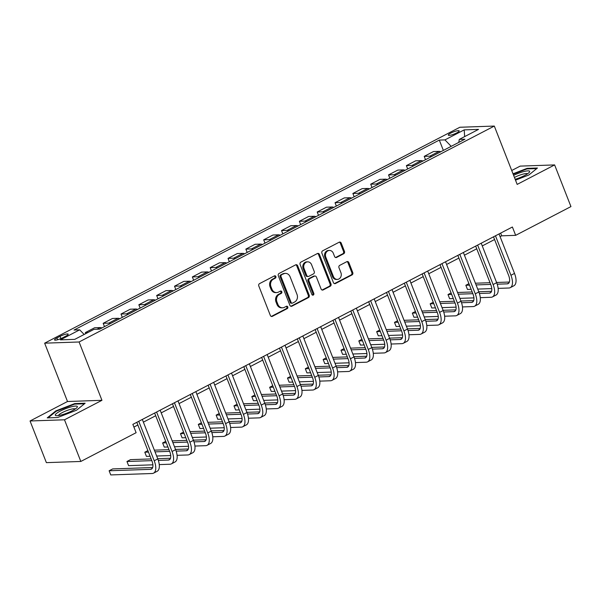 <?xml version="1.0" encoding="UTF-8"?>
<svg xmlns="http://www.w3.org/2000/svg" width="601" height="601" viewBox="0 0 601 601"><rect width="100%" height="100%" fill="white"/><g stroke="black" fill="none" stroke-linecap="round" stroke-linejoin="round"><path stroke-width="0.9" d="M275.867 276.513A1.255 1.074 88 0 0 274.439 275.882L259.557 283.619A1.788 1.54 88 0 0 258.798 285.978L270.337 315.427A1.788 1.54 88 0 0 272.381 316.336L287.263 308.598A1.255 1.074 88 0 0 286.361 306.307L284.438 307.306A5.732 4.928 88 0 1 282.583 307.802A5.732 4.928 88 0 1 277.902 304.406L276.941 301.95A5.732 4.928 88 0 1 279.375 294.385L281.298 293.386A1.255 1.074 88 0 0 280.404 291.094L278.473 292.094A5.732 4.928 88 0 1 276.625 292.589A5.732 4.928 88 0 1 271.945 289.186L270.983 286.737A5.732 4.928 88 0 1 273.41 279.172L275.341 278.165A1.255 1.074 88 0 0 275.867 276.513M276.625 292.589L275.694 292.619A5.732 4.928 88 0 1 271.013 289.224L270.052 286.767A5.732 4.928 88 0 1 272.478 279.202L274.409 278.203A1.255 1.074 88 0 0 274.379 275.912M271.336 316.419A1.788 1.54 88 0 0 271.449 316.366L286.331 308.629A1.255 1.074 88 0 0 286.309 306.337M282.583 307.802L281.651 307.832A5.732 4.928 88 0 1 276.971 304.437L276.009 301.98A5.732 4.928 88 0 1 278.443 294.415L280.366 293.416A1.255 1.074 88 0 0 280.344 291.124M450.773 133.106A5.837 1.134 -21.4 0 0 448.316 135.135A5.837 1.134 -21.4 0 0 456.73 132.904A5.837 1.134 -21.4 0 0 459.187 130.875A5.837 1.134 -21.4 0 0 450.773 133.106M343.697 253.75A1.788 1.54 88 0 0 344.463 251.383L341.225 243.12A1.788 1.54 88 0 0 339.182 242.211L322.654 250.805A1.788 1.54 88 0 0 321.896 253.171L333.435 282.62A1.788 1.54 88 0 0 335.478 283.522L352.006 274.935A1.788 1.54 88 0 0 352.764 272.569L348.85 262.584A1.788 1.54 88 0 0 346.807 261.683L339.738 265.357A1.788 1.54 88 0 0 338.979 267.723L340.917 272.674A4.793 4.117 88 0 1 337.334 279.405A4.793 4.117 88 0 1 333.427 276.565L325.825 257.183A4.793 4.117 88 0 1 329.408 250.444A4.793 4.117 88 0 1 333.322 253.284L334.584 256.514A1.788 1.54 88 0 0 336.628 257.423L343.697 253.75L342.773 253.78A1.788 1.54 88 0 0 343.532 251.413L340.294 243.15A1.788 1.54 88 0 0 339.295 242.158M517.168 184.402L554.618 164.922L570.95 206.586L515.658 235.337L512.39 227.005L132.851 424.374L136.119 432.705L80.827 461.455L64.495 419.791L101.952 400.311L79.092 341.984L494.307 126.067L517.168 184.402M297.668 265.77A1.788 1.54 88 0 0 295.624 264.861L279.097 273.455A1.788 1.54 88 0 0 278.338 275.821L289.877 305.27A1.788 1.54 88 0 0 291.921 306.172L308.448 297.585A1.788 1.54 88 0 0 309.207 295.219L297.668 265.77L296.736 265.8A1.788 1.54 88 0 0 295.737 264.808M300.876 262.134L317.403 253.539A1.788 1.54 88 0 1 319.447 254.448L330.986 283.89A1.788 1.54 88 0 1 330.227 286.256L323.15 289.937A1.788 1.54 88 0 1 321.107 289.028L316.426 277.084A1.788 1.54 88 0 0 314.391 276.175L309.695 278.616A1.788 1.54 88 0 0 308.937 280.983L313.812 293.416A1.255 1.074 88 0 1 311.851 294.43L300.117 264.493A1.788 1.54 88 0 1 300.876 262.134M62.684 337.77L65.825 336.132A5.657 1.097 -21.4 0 0 68.198 334.171A5.657 1.097 -21.4 0 0 60.047 336.335L56.907 337.965A5.657 1.097 -21.4 0 0 54.533 339.933A5.657 1.097 -21.4 0 0 62.684 337.77M79.092 341.984L44.647 343.171L459.863 127.254L494.307 126.067M443.358 150.415L439.308 140.086L74.036 330.032L79.67 329.836L60.408 339.858L74.742 339.362L94.004 329.34L99.638 329.153L464.911 139.207L459.284 139.394L458.796 142.384M439.308 140.086L444.943 139.89L464.205 129.876L478.546 129.38L459.284 139.394M101.952 400.311L67.507 401.506L30.05 420.978L64.495 419.791M30.05 420.978L46.382 462.642L80.827 461.455M554.618 164.922L520.173 166.109L511.721 170.504M67.507 401.506L44.647 343.171M500.1 236.651L501.692 235.825L515.658 235.337M133.91 427.071L137.854 425.02M143.384 422.142L155.697 415.742M161.218 412.872L173.531 406.471M179.053 403.594L191.366 397.193M196.888 394.324L209.201 387.923M214.73 385.046L227.035 378.645M232.564 375.775L244.87 369.375M250.399 366.497L262.705 360.097M268.234 357.219L280.539 350.819M286.068 347.949L298.381 341.548M303.903 338.671L316.216 332.27M321.738 329.401L334.051 323M339.58 320.123L351.885 313.722M357.415 310.852L369.72 304.452M375.249 301.574L387.555 295.174M393.084 292.304L405.39 285.896M410.919 283.026L423.232 276.625M428.753 273.748L441.066 267.347M446.588 264.478L458.901 258.077M464.423 255.2L476.736 248.799M482.265 245.929L494.57 239.529M500.633 233.12L501.692 235.825M79.67 329.836L84.155 334.464M85.755 333.638L85.342 332.578L87.956 332.488M101.839 328.003A7.302 3.448 62.5 0 0 100.247 327.56L94.612 327.755L85.342 332.578M104.484 326.628L103.177 323.308L108.811 323.113A7.302 3.448 62.5 0 1 110.404 323.556M119.674 318.733A7.302 3.448 62.5 0 0 118.081 318.29L112.455 318.485L103.177 323.308M122.319 317.358L121.011 314.03L126.646 313.835A7.302 3.448 62.5 0 1 128.238 314.278M137.509 309.455A7.302 3.448 62.5 0 0 135.916 309.012L130.289 309.207L121.011 314.03M140.153 308.08L138.846 304.76L144.48 304.564A7.302 3.448 62.5 0 1 146.073 305M155.351 300.177A7.302 3.448 62.5 0 0 153.758 299.741L148.124 299.937L138.846 304.76M157.988 298.81L156.681 295.482L162.315 295.286A7.302 3.448 62.5 0 1 163.908 295.73M173.186 290.907A7.302 3.448 62.5 0 0 171.593 290.463L165.959 290.659L156.681 295.482M175.823 289.532L174.523 286.204L180.15 286.016A7.302 3.448 62.5 0 1 181.742 286.452M191.02 281.629A7.302 3.448 62.5 0 0 189.428 281.193L183.793 281.381L174.523 286.204M193.657 280.261L192.358 276.933L197.984 276.738A7.302 3.448 62.5 0 1 199.577 277.181M208.855 272.358A7.302 3.448 62.5 0 0 207.262 271.915L201.628 272.11L192.358 276.933M211.492 270.983L210.192 267.655L215.827 267.46A7.302 3.448 62.5 0 1 217.419 267.903M226.69 263.08A7.302 3.448 62.5 0 0 225.097 262.637L219.463 262.832L210.192 267.655M229.327 261.705L228.027 258.385L233.661 258.19A7.302 3.448 62.5 0 1 235.254 258.633M244.524 253.81A7.302 3.448 62.5 0 0 242.932 253.367L237.297 253.562L228.027 258.385M247.169 252.435L245.862 249.107L251.496 248.912A7.302 3.448 62.5 0 1 253.089 249.355M262.359 244.532A7.302 3.448 62.5 0 0 260.766 244.089L255.14 244.284L245.862 249.107M265.003 243.157L263.696 239.837L269.331 239.641A7.302 3.448 62.5 0 1 270.923 240.077M280.201 235.254A7.302 3.448 62.5 0 0 278.609 234.818L272.974 235.014L263.696 239.837M282.838 233.887L281.531 230.559L287.165 230.363A7.302 3.448 62.5 0 1 288.758 230.807M298.036 225.984A7.302 3.448 62.5 0 0 296.443 225.54L290.809 225.736L281.531 230.559M300.673 224.609L299.366 221.281L305 221.093A7.302 3.448 62.5 0 1 306.593 221.529M315.871 216.706A7.302 3.448 62.5 0 0 314.278 216.27L308.644 216.458L299.366 221.281M318.507 215.338L317.208 212.01L322.835 211.815A7.302 3.448 62.5 0 1 324.427 212.258M333.705 207.435A7.302 3.448 62.5 0 0 332.113 206.992L326.478 207.187L317.208 212.01M336.342 206.06L335.042 202.732L340.669 202.537A7.302 3.448 62.5 0 1 342.262 202.98M351.54 198.157A7.302 3.448 62.5 0 0 349.947 197.714L344.313 197.909L335.042 202.732M354.177 196.782L352.877 193.462L358.512 193.267A7.302 3.448 62.5 0 1 360.104 193.71M369.375 188.887A7.302 3.448 62.5 0 0 367.782 188.444L362.148 188.639L352.877 193.462M372.019 187.512L370.712 184.184L376.346 183.989A7.302 3.448 62.5 0 1 377.939 184.432M387.209 179.609A7.302 3.448 62.5 0 0 385.617 179.166L379.99 179.361L370.712 184.184M389.854 178.234L388.547 174.914L394.181 174.718A7.302 3.448 62.5 0 1 395.774 175.154M405.044 170.331A7.302 3.448 62.5 0 0 403.451 169.895L397.824 170.091L388.547 174.914M407.688 168.964L406.381 165.636L412.016 165.44A7.302 3.448 62.5 0 1 413.608 165.884M422.886 161.06A7.302 3.448 62.5 0 0 421.293 160.617L415.659 160.813L406.381 165.636M425.523 159.686L424.216 156.358L429.85 156.17A7.302 3.448 62.5 0 1 431.443 156.606M440.721 151.783A7.302 3.448 62.5 0 0 439.128 151.347L433.494 151.535L424.216 156.358M451.193 146.336L444.943 139.89M464.205 129.876L464.648 136.607M76.552 410.198L85.139 403.218L74.764 403.572L55.803 410.911L47.224 417.89L57.598 417.537L76.552 410.198M515.508 180.165L528.865 174.989L537.452 168.01L527.077 168.363L513.014 173.809M56.013 411.437L55.803 410.911M74.975 404.112L74.764 403.572M527.287 168.904L527.077 168.363M290.869 306.262A1.788 1.54 88 0 0 290.989 306.209L307.517 297.615A1.788 1.54 88 0 0 308.275 295.249L296.736 265.8M281.538 274.942A1.255 1.074 88 0 0 281.005 276.603L291.132 302.446A1.255 1.074 88 0 0 292.559 303.084L294.595 302.025A5.732 4.928 88 0 0 297.022 294.46L290.103 276.798A5.732 4.928 88 0 0 285.422 273.395A5.732 4.928 88 0 0 283.567 273.891L280.607 274.98A1.255 1.074 88 0 0 280.074 276.633L281.005 276.603M292.154 303.189L291.222 303.227A1.255 1.074 88 0 1 290.2 302.483L280.074 276.633M285.422 273.395L284.491 273.432A5.732 4.928 88 0 0 282.635 273.921L283.567 273.891M280.607 274.98L282.635 273.921M322.106 290.02A1.788 1.54 88 0 0 322.219 289.967L329.295 286.286A1.788 1.54 88 0 0 330.054 283.927L318.515 254.478A1.788 1.54 88 0 0 317.516 253.487M314.969 276.024L314.038 276.054A1.788 1.54 88 0 0 313.459 276.212L308.764 278.646A1.788 1.54 88 0 0 308.005 281.013L312.881 293.446L313.812 293.416M312.4 295.068A1.255 1.074 88 0 0 312.881 293.446M311.573 264.695A4.793 4.117 88 0 0 307.659 261.856A4.793 4.117 88 0 0 304.083 268.587L306.758 275.416A1.788 1.54 88 0 0 308.801 276.325L313.489 273.883A1.788 1.54 88 0 0 314.248 271.524L311.573 264.695M307.659 261.856L306.728 261.886A4.793 4.117 88 0 0 303.152 268.624L304.083 268.587M308.215 276.483L307.291 276.513A1.788 1.54 88 0 1 305.826 275.453L303.152 268.624M335.583 257.513A1.788 1.54 88 0 0 335.696 257.453L342.773 253.78M329.408 250.444L328.477 250.474A4.793 4.117 88 0 0 324.893 257.213L325.825 257.183M337.334 279.405L336.402 279.442A4.793 4.117 88 0 1 332.496 276.603L324.893 257.213M334.426 283.612A1.788 1.54 88 0 0 334.547 283.559L351.074 274.965A1.788 1.54 88 0 0 351.833 272.599L347.919 262.622A1.788 1.54 88 0 0 346.927 261.623M152.662 467.533L112.695 468.915L109.127 470.763L110.757 474.933L152.143 473.505A13.688 6.461 -117.5 0 0 153.555 473.145A13.688 6.461 -117.5 0 0 154.224 460.764L138.756 421.301M153.555 473.145L157.124 471.297A13.688 6.461 -117.5 0 0 157.793 458.909L142.324 419.445M136.803 422.323L151.895 460.847A9.12 4.312 62.5 0 1 151.452 469.103A9.12 4.312 62.5 0 1 150.505 469.343L109.127 470.763M159.257 464.603L169.978 464.235A13.688 6.461 -117.5 0 0 171.39 463.874A13.688 6.461 -117.5 0 0 172.059 451.494L156.591 412.023M171.39 463.874L174.959 462.019A13.688 6.461 -117.5 0 0 175.627 449.638L160.159 410.167M154.637 413.045L169.73 451.569A9.12 4.312 62.5 0 1 169.287 459.825A9.12 4.312 62.5 0 1 168.348 460.065L158.326 460.411M170.496 458.262L157.71 458.698M151.144 458.924L130.53 459.637L126.961 461.493L128.591 465.662L152.887 464.821M151.813 460.636L126.961 461.493M177.092 455.325L187.812 454.957A13.688 6.461 -117.5 0 0 189.225 454.596A13.688 6.461 -117.5 0 0 189.893 442.216L174.433 402.753M189.225 454.596L192.793 452.741A13.688 6.461 -117.5 0 0 193.462 440.36L177.994 400.897M172.472 403.767L187.572 442.298A9.12 4.312 62.5 0 1 187.121 450.555A9.12 4.312 62.5 0 1 186.182 450.788L176.168 451.133M188.331 448.985L175.545 449.428M168.979 449.653L154.359 450.157M147.884 450.607L144.796 452.215L146.426 456.384L150.1 456.257M169.647 451.359L155.028 451.862M148.47 452.095L144.796 452.215M156.666 456.031L170.729 455.543M194.927 446.055L205.647 445.679A13.688 6.461 -117.5 0 0 207.06 445.326A13.688 6.461 -117.5 0 0 207.736 432.945L192.267 393.475M207.06 445.326L210.628 443.47A13.688 6.461 -117.5 0 0 211.297 431.09L195.836 391.619M190.307 394.496L205.407 433.02A9.12 4.312 62.5 0 1 204.956 441.277A9.12 4.312 62.5 0 1 204.017 441.517L194.003 441.863M206.173 439.707L193.379 440.15M186.813 440.375L172.194 440.879M165.726 441.337L162.631 442.945L164.268 447.106L167.934 446.986M187.489 442.088L172.87 442.591M166.304 442.817L162.631 442.945M174.5 446.753L188.564 446.273M212.762 436.777L223.482 436.409A13.688 6.461 -117.5 0 0 224.902 436.048A13.688 6.461 -117.5 0 0 225.57 423.667L210.102 384.204M224.902 436.048L228.463 434.192A13.688 6.461 -117.5 0 0 229.131 421.812L213.671 382.349M208.141 385.218L223.241 423.75A9.12 4.312 62.5 0 1 222.791 431.999A9.12 4.312 62.5 0 1 221.852 432.239L211.837 432.585M224.008 430.436L211.214 430.879M204.656 431.105L190.036 431.608M183.56 432.059L180.465 433.667L182.103 437.836L185.769 437.708M205.324 432.81L190.705 433.313M184.139 433.539L180.465 433.667M192.335 437.483L206.398 436.995M71.316 406.817A11.862 2.299 -21.4 0 0 58.658 411.978A11.862 2.299 -21.4 0 0 56.224 415.682A11.862 2.299 -21.4 0 0 61.302 414.96A11.862 2.299 -21.4 0 0 76.973 407.553A11.862 2.299 -21.4 0 0 71.316 406.817M75.2 409.018A8.977 1.743 -21.4 0 0 70.693 409.326A8.977 1.743 -21.4 0 0 58.522 415.554M48.11 417.86L56.261 411.234L74.622 404.12L84.433 403.782M515.17 179.316A11.862 2.299 -21.4 0 0 524.673 175.469A11.862 2.299 -21.4 0 0 529.286 172.344A11.862 2.299 -21.4 0 0 525.657 171.142A11.862 2.299 -21.4 0 0 513.622 175.357M527.513 173.817A8.977 1.743 -21.4 0 0 514.636 177.355A8.977 1.743 -21.4 0 0 514.448 177.46M513.186 174.237L526.934 168.919L536.746 168.581M230.596 427.506L241.317 427.131A13.688 6.461 -117.5 0 0 242.736 426.778A13.688 6.461 -117.5 0 0 243.405 414.389L227.937 374.926M242.736 426.778L246.305 424.922A13.688 6.461 -117.5 0 0 246.973 412.541L231.505 373.071M225.976 375.948L241.076 414.472A9.12 4.312 62.5 0 1 240.633 422.728A9.12 4.312 62.5 0 1 239.686 422.969L229.672 423.314M241.842 421.158L229.049 421.602M222.49 421.827L207.871 422.33M201.395 422.788L198.307 424.396L199.938 428.558L203.604 428.43M223.159 423.54L208.539 424.043M201.974 424.268L198.307 424.396M210.17 428.205L224.233 427.724M248.431 418.228L259.159 417.86A13.688 6.461 -117.5 0 0 260.571 417.5A13.688 6.461 -117.5 0 0 261.24 405.119L245.771 365.648M260.571 417.5L264.139 415.644A13.688 6.461 -117.5 0 0 264.808 403.263L249.34 363.8M243.811 366.67L258.911 405.202A9.12 4.312 62.5 0 1 258.468 413.45A9.12 4.312 62.5 0 1 257.521 413.691L247.507 414.036M259.677 411.888L246.891 412.324M240.325 412.556L225.706 413.06M219.23 413.511L216.142 415.118L217.772 419.288L221.438 419.16M240.993 414.262L226.374 414.765M219.808 414.99L216.142 415.118M228.004 418.935L242.068 418.446M266.266 408.95L276.993 408.582A13.688 6.461 -117.5 0 0 278.406 408.222A13.688 6.461 -117.5 0 0 279.074 395.841L263.606 356.378M278.406 408.222L281.974 406.374A13.688 6.461 -117.5 0 0 282.643 393.986L267.175 354.522M261.645 357.4L276.745 395.924A9.12 4.312 62.5 0 1 276.302 404.18A9.12 4.312 62.5 0 1 275.356 404.42L265.341 404.766M277.512 402.61L264.725 403.053M258.16 403.279L243.54 403.782M237.064 404.24L233.977 405.848L235.607 410.01L239.281 409.882M258.828 404.984L244.209 405.495M237.643 405.72L233.977 405.848M245.839 409.657L259.902 409.176M284.1 399.68L294.828 399.312A13.688 6.461 -117.5 0 0 296.24 398.951A13.688 6.461 -117.5 0 0 296.909 386.571L281.441 347.1M296.24 398.951L299.809 397.096A13.688 6.461 -117.5 0 0 300.477 384.715L285.009 345.244M279.488 348.122L294.58 386.646A9.12 4.312 62.5 0 1 294.137 394.902A9.12 4.312 62.5 0 1 293.19 395.142L283.176 395.488M295.346 393.339L282.56 393.775M275.994 394.001L261.375 394.511M254.899 394.962L251.811 396.57L253.442 400.739L257.115 400.612M276.663 395.713L262.044 396.217M255.478 396.442L251.811 396.57M263.681 400.386L277.737 399.898M301.942 390.402L312.663 390.034A13.688 6.461 -117.5 0 0 314.075 389.673A13.688 6.461 -117.5 0 0 314.744 377.293L299.283 337.83M314.075 389.673L317.644 387.818A13.688 6.461 -117.5 0 0 318.312 375.437L302.844 335.974M297.322 338.844L312.422 377.375A9.12 4.312 62.5 0 1 311.972 385.632A9.12 4.312 62.5 0 1 311.033 385.865L301.011 386.21M313.181 384.062L300.395 384.505M293.829 384.73L279.21 385.233M272.734 385.692L269.646 387.292L271.276 391.461L274.95 391.334M294.498 386.435L279.878 386.939M273.32 387.172L269.646 387.292M281.516 391.108L295.572 390.62M319.777 381.132L330.497 380.756A13.688 6.461 -117.5 0 0 331.91 380.403A13.688 6.461 -117.5 0 0 332.578 368.022L317.118 328.552M331.91 380.403L335.478 378.547A13.688 6.461 -117.5 0 0 336.147 366.167L320.686 326.696M315.157 329.573L330.257 368.097A9.12 4.312 62.5 0 1 329.806 376.354A9.12 4.312 62.5 0 1 328.867 376.594L318.853 376.94M331.023 374.784L318.23 375.227M311.664 375.452L297.044 375.956M290.568 376.414L287.481 378.021L289.119 382.183L292.785 382.063M312.34 377.165L297.713 377.668M291.154 377.894L287.481 378.021M299.351 381.83L313.414 381.35M337.612 371.854L348.332 371.486A13.688 6.461 -117.5 0 0 349.752 371.125A13.688 6.461 -117.5 0 0 350.421 358.744L334.952 319.281M349.752 371.125L353.313 369.269A13.688 6.461 -117.5 0 0 353.981 356.889L338.521 317.426M332.992 320.295L348.092 358.827A9.12 4.312 62.5 0 1 347.641 367.076A9.12 4.312 62.5 0 1 346.702 367.316L336.688 367.662M348.858 365.513L336.064 365.956M329.498 366.182L314.879 366.685M308.411 367.136L305.316 368.744L306.953 372.913L310.619 372.785M330.174 367.887L315.555 368.39M308.989 368.616L305.316 368.744M317.185 372.56L331.249 372.072M355.446 362.583L366.167 362.208A13.688 6.461 -117.5 0 0 367.587 361.855A13.688 6.461 -117.5 0 0 368.255 349.466L352.787 310.003M367.587 361.855L371.155 359.999A13.688 6.461 -117.5 0 0 371.824 347.618L356.355 308.148M350.826 311.025L365.926 349.549A9.12 4.312 62.5 0 1 365.483 357.805A9.12 4.312 62.5 0 1 364.537 358.046L354.522 358.391M366.693 356.235L353.899 356.678M347.34 356.904L332.721 357.407M326.245 357.865L323.15 359.473L324.788 363.635L328.454 363.507M348.009 358.617L333.39 359.12M326.824 359.345L323.15 359.473M335.02 363.282L349.083 362.801M373.281 353.305L384.001 352.937A13.688 6.461 -117.5 0 0 385.421 352.577A13.688 6.461 -117.5 0 0 386.09 340.196L370.622 300.725M385.421 352.577L388.99 350.721A13.688 6.461 -117.5 0 0 389.658 338.34L374.19 298.877M368.661 301.747L383.761 340.279A9.12 4.312 62.5 0 1 383.318 348.527A9.12 4.312 62.5 0 1 382.371 348.768L372.357 349.113M384.527 346.965L371.741 347.401M365.175 347.633L350.556 348.137M344.08 348.588L340.992 350.195L342.623 354.365L346.289 354.237M365.844 349.339L351.224 349.842M344.658 350.067L340.992 350.195M352.855 354.012L366.918 353.523M391.116 344.027L401.844 343.659A13.688 6.461 -117.5 0 0 403.256 343.299A13.688 6.461 -117.5 0 0 403.925 330.918L388.456 291.455M403.256 343.299L406.824 341.451A13.688 6.461 -117.5 0 0 407.493 329.063L392.025 289.599M386.496 292.477L401.596 331.001A9.12 4.312 62.5 0 1 401.152 339.257A9.12 4.312 62.5 0 1 400.206 339.497L390.192 339.843M402.362 337.687L389.576 338.13M383.01 338.355L368.39 338.859M361.915 339.317L358.827 340.925L360.457 345.087L364.131 344.959M383.678 340.061L369.059 340.572M362.493 340.797L358.827 340.925M370.689 344.734L384.753 344.253M408.95 334.757L419.678 334.389A13.688 6.461 -117.5 0 0 421.091 334.028A13.688 6.461 -117.5 0 0 421.759 321.648L406.291 282.177M421.091 334.028L424.659 332.173A13.688 6.461 -117.5 0 0 425.328 319.792L409.859 280.321M404.338 283.199L419.43 321.723A9.12 4.312 62.5 0 1 418.987 329.979A9.12 4.312 62.5 0 1 418.041 330.219L408.026 330.565M420.197 328.416L407.41 328.852M400.844 329.078L386.225 329.588M379.749 330.039L376.662 331.647L378.292 335.816L381.966 335.689M401.513 330.79L386.894 331.294M380.328 331.519L376.662 331.647M388.524 335.463L402.587 334.975M426.793 325.479L437.513 325.111A13.688 6.461 -117.5 0 0 438.925 324.75A13.688 6.461 -117.5 0 0 439.594 312.37L424.126 272.907M438.925 324.75L442.494 322.895A13.688 6.461 -117.5 0 0 443.162 310.514L427.694 271.051M422.172 273.921L437.265 312.452A9.12 4.312 62.5 0 1 436.822 320.709A9.12 4.312 62.5 0 1 435.883 320.942L425.861 321.287M438.031 319.139L425.245 319.582M418.679 319.807L404.06 320.31M397.584 320.769L394.496 322.369L396.127 326.538L399.8 326.411M419.348 321.512L404.728 322.016M398.162 322.249L394.496 322.369M406.366 326.185L420.422 325.704M444.627 316.209L455.348 315.841A13.688 6.461 -117.5 0 0 456.76 315.48A13.688 6.461 -117.5 0 0 457.429 303.099L441.968 263.629M456.76 315.48L460.328 313.624A13.688 6.461 -117.5 0 0 460.997 301.244L445.529 261.773M440.007 264.65L455.107 303.174A9.12 4.312 62.5 0 1 454.656 311.431A9.12 4.312 62.5 0 1 453.717 311.671L443.703 312.017M455.866 309.861L443.08 310.304M436.514 310.529L421.894 311.033M415.419 311.491L412.331 313.098L413.961 317.26L417.635 317.14M437.182 312.242L422.563 312.745M416.005 312.971L412.331 313.098M424.201 316.907L438.264 316.426M462.462 306.931L473.182 306.563A13.688 6.461 -117.5 0 0 474.595 306.202A13.688 6.461 -117.5 0 0 475.271 293.821L459.803 254.358M474.595 306.202L478.163 304.346A13.688 6.461 -117.5 0 0 478.832 291.966L463.371 252.503M457.842 255.372L472.942 293.904A9.12 4.312 62.5 0 1 472.491 302.153A9.12 4.312 62.5 0 1 471.552 302.393L461.538 302.739M473.708 300.59L460.914 301.033M454.348 301.259L439.729 301.762M433.261 302.213L430.166 303.821L431.803 307.99L435.47 307.862M455.025 302.964L440.398 303.467M433.839 303.693L430.166 303.821M442.035 307.637L456.099 307.149M480.297 297.66L491.017 297.285A13.688 6.461 -117.5 0 0 492.437 296.932A13.688 6.461 -117.5 0 0 493.105 284.543L477.637 245.08M492.437 296.932L495.998 295.076A13.688 6.461 -117.5 0 0 496.666 282.695L481.206 243.225M475.676 246.102L490.777 284.626A9.12 4.312 62.5 0 1 490.326 292.882A9.12 4.312 62.5 0 1 489.387 293.123L479.373 293.468M491.543 291.312L478.749 291.755M472.191 291.981L457.564 292.484M451.096 292.942L448 294.55L449.638 298.712L453.304 298.584M472.859 293.694L458.24 294.197M451.674 294.422L448 294.55M459.87 298.359L473.934 297.878M498.131 288.382L508.852 288.014A13.688 6.461 -117.5 0 0 510.272 287.654A13.688 6.461 -117.5 0 0 510.94 275.273L495.472 235.81M510.272 287.654L513.84 285.798A13.688 6.461 -117.5 0 0 514.509 273.417L499.04 233.954M493.511 236.824L508.611 275.356A9.12 4.312 62.5 0 1 508.168 283.604A9.12 4.312 62.5 0 1 507.221 283.845L497.207 284.19M509.378 282.042L496.584 282.478M490.025 282.71L475.406 283.214M468.93 283.664L465.843 285.272L467.473 289.442L471.139 289.314M490.694 284.416L476.075 284.919M469.509 285.144L465.843 285.272M477.705 289.089L491.768 288.6M100.247 327.56L97.024 329.243M118.081 318.29L108.811 323.113M135.916 309.012L126.646 313.835M153.758 299.741L144.48 304.564M171.593 290.463L162.315 295.286M189.428 281.193L180.15 286.016M207.262 271.915L197.984 276.738M225.097 262.637L215.827 267.46M242.932 253.367L233.661 258.19M260.766 244.089L251.496 248.912M278.609 234.818L269.331 239.641M296.443 225.54L287.165 230.363M314.278 216.27L305 221.093M332.113 206.992L322.835 211.815M349.947 197.714L340.669 202.537M367.782 188.444L358.512 193.267M385.617 179.166L376.346 183.989M403.451 169.895L394.181 174.718M421.293 160.617L412.016 165.44M439.128 151.347L429.85 156.17M57.613 339.753L56.907 337.965M60.934 338.588L60.047 336.335M272.478 279.202L273.41 279.172M270.052 286.767L270.983 286.737M271.013 289.224L271.945 289.186M280.366 293.416L281.298 293.386M278.443 294.415L279.375 294.385M276.009 301.98L276.941 301.95M276.971 304.437L277.902 304.406M286.331 308.629L287.263 308.598M271.449 316.366L272.381 316.336M274.409 278.203L275.341 278.165M308.275 295.249L309.207 295.219M307.517 297.615L308.448 297.585M290.989 306.209L291.921 306.172M290.2 302.483L291.132 302.446M318.515 254.478L319.447 254.448M330.054 283.927L330.986 283.89M329.295 286.286L330.227 286.256M322.219 289.967L323.15 289.937M313.459 276.212L314.391 276.175M308.764 278.646L309.695 278.616M308.005 281.013L308.937 280.983M305.826 275.453L306.758 275.416M335.696 257.453L336.628 257.423M332.496 276.603L333.427 276.565M347.919 262.622L348.85 262.584M351.833 272.599L352.764 272.569M351.074 274.965L352.006 274.935M334.547 283.559L335.478 283.522M340.294 243.15L341.225 243.12M343.532 251.413L344.463 251.383M154.224 460.764L157.793 458.909M150.505 469.343L152.188 468.464M172.059 451.494L175.627 449.638M168.348 460.065L170.023 459.194M189.893 442.216L193.462 440.36M186.182 450.788L187.858 449.916M207.736 432.945L211.297 431.09M204.017 441.517L205.7 440.646M225.57 423.667L229.131 421.812M221.852 432.239L223.534 431.368M243.405 414.389L246.973 412.541M239.686 422.969L241.369 422.09M261.24 405.119L264.808 403.263M257.521 413.691L259.204 412.819M279.074 395.841L282.643 393.986M275.356 404.42L277.038 403.541M296.909 386.571L300.477 384.715M293.19 395.142L294.873 394.271M314.744 377.293L318.312 375.437M311.033 385.865L312.708 384.993M332.578 368.022L336.147 366.167M328.867 376.594L330.542 375.723M350.421 358.744L353.981 356.889M346.702 367.316L348.385 366.445M368.255 349.466L371.824 347.618M364.537 358.046L366.219 357.167M386.09 340.196L389.658 338.34M382.371 348.768L384.054 347.896M403.925 330.918L407.493 329.063M400.206 339.497L401.889 338.618M421.759 321.648L425.328 319.792M418.041 330.219L419.723 329.348M439.594 312.37L443.162 310.514M435.883 320.942L437.558 320.07M457.429 303.099L460.997 301.244M453.717 311.671L455.393 310.8M475.271 293.821L478.832 291.966M471.552 302.393L473.235 301.522M493.105 284.543L496.666 282.695M489.387 293.123L491.07 292.244M510.94 275.273L514.509 273.417M507.221 283.845L508.904 282.973"/></g></svg>

